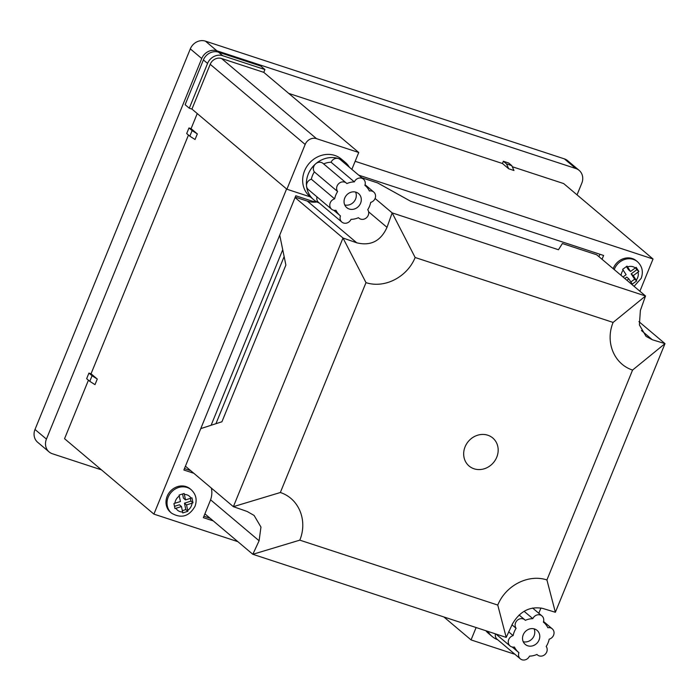 <?xml version="1.0" encoding="UTF-8"?>
<svg xmlns="http://www.w3.org/2000/svg" width="700" height="700" viewBox="0 0 700 700"><rect width="100%" height="100%" fill="white"/><g stroke="black" fill="none" stroke-linecap="round" stroke-linejoin="round"><path stroke-width="1.05" d="M465.089 446.81A18.349 16.433 130.2 0 0 469.088 466.025A18.349 16.433 130.2 0 0 496.755 457.196A18.349 16.433 130.2 0 0 492.756 437.981A18.349 16.433 130.2 0 0 465.089 446.81M638.916 321.615L665 343.63L652.356 339.762L646.048 336.35L639.389 324.905L640.378 310.45L645.531 295.995L596.706 254.782L562.389 243.521L558.46 249.743L410.664 201.268L377.641 182.928L361.76 177.721M211.566 488.259A24.465 21.91 -49.8 0 1 211.601 489.457M299.81 540.146C307.869 520.555 298.979 498.566 280.341 492.511L365.995 282.625C384.466 288.75 407.146 277.252 415.152 257.504L613.104 322.429C605.045 342.02 613.935 364 632.572 370.064L546.919 579.941C528.447 573.816 505.767 585.322 497.761 605.071L299.81 540.146L252.831 554.295L204.89 513.835M613.104 322.429L645.531 295.995L392.158 212.888L387.004 227.343C380.809 241.062 370.72 246.216 356.746 242.804L343 238.017L295.059 197.549M415.152 257.504L392.158 212.888L375.086 198.476M185.43 466.2L233.371 506.669L247.118 511.455L254.091 515.436L260.951 527.056L259.096 540.767L252.831 554.295L506.205 637.403L512.47 623.875C519.916 611.214 529.996 606.06 542.719 608.414L555.363 612.281L665 343.63L632.572 370.064M317.004 201.976A24.465 21.91 -49.8 0 1 307.37 201.127L295.225 197.146M200.76 428.619L221.926 421.759L285.88 265.046L279.729 235.13M280.341 492.511L233.371 506.669L343 238.017L365.995 282.625M546.919 579.941L555.363 612.281M506.205 637.403L497.761 605.071M344.759 198.03A9.17 8.216 130.2 0 0 346.754 207.638A9.17 8.216 130.2 0 0 360.588 203.219A9.17 8.216 130.2 0 0 358.592 193.611A9.17 8.216 130.2 0 0 344.759 198.03M364.901 185.334L365.295 185.666A19.574 17.526 130.2 0 1 369.381 190.96A6.116 5.486 -49.8 0 1 373.756 192.054A6.116 5.486 -49.8 0 1 375.095 198.459A6.116 5.486 -49.8 0 1 370.703 202.388A19.574 17.526 130.2 0 1 369.565 206.168A19.574 17.526 130.2 0 1 367.719 209.711A6.116 5.486 -49.8 0 1 368.244 215.25A6.116 5.486 -49.8 0 1 359.012 218.19A6.116 5.486 -49.8 0 1 358.479 217.674A19.574 17.526 130.2 0 1 351.006 219.371A6.116 5.486 -49.8 0 1 341.871 222.093A6.116 5.486 -49.8 0 1 340.454 215.906A19.574 17.526 130.2 0 1 340.051 215.582A19.574 17.526 130.2 0 1 335.965 210.289A6.116 5.486 -49.8 0 1 331.59 209.195A6.116 5.486 -49.8 0 1 330.041 203.403A6.116 5.486 -49.8 0 1 334.644 198.861L311.369 179.218A19.574 17.526 -49.8 0 1 314.361 171.903L337.627 191.546A19.574 17.526 130.2 0 0 334.644 198.861M311.369 179.218A6.116 5.486 130.2 0 0 306.547 186.183A24.465 21.91 -49.8 0 1 308.289 174.055A24.465 21.91 -49.8 0 1 315.683 163.791A24.465 21.91 -49.8 0 1 338.537 158.594A24.465 21.91 -49.8 0 1 345.179 162.286L341.434 159.136A24.465 21.91 130.2 0 0 304.544 170.896A24.465 21.91 130.2 0 0 309.881 196.516L313.626 199.675A24.465 21.91 -49.8 0 1 306.547 186.183A6.116 5.486 130.2 0 0 308.315 189.56L331.59 209.195M345.179 162.286A24.465 21.91 -49.8 0 1 349.422 167.309M351.855 169.356L358.741 152.504L316.505 138.653A9.17 8.216 130.2 0 0 305.165 144.454L286.895 189.227L310.363 196.919M286.895 189.227L191.931 109.078L210.201 64.304A9.17 8.216 -49.8 0 1 221.55 58.502L316.505 138.653M358.741 152.504L263.777 72.354L221.55 58.502M191.931 109.078L189.289 108.211L185.133 104.703L203.403 59.929A12.232 10.955 -49.8 0 1 218.531 52.194L222.688 55.703A12.232 10.955 130.2 0 0 207.559 63.438L203.403 59.929M263.777 72.354L264.915 69.554L260.759 66.045L218.531 52.194M264.915 69.554L222.688 55.703M189.289 108.211L207.559 63.438M319.279 203.018A24.465 21.91 -49.8 0 1 313.626 199.675M316.986 196.875A6.116 5.486 130.2 0 0 318.605 202.449L341.871 222.093M337.627 191.546A6.116 5.486 -49.8 0 1 338.651 183.715A6.116 5.486 -49.8 0 1 346.334 183.059L323.059 163.415A6.116 5.486 130.2 0 0 315.683 163.791A6.116 5.486 130.2 0 0 314.361 171.903M323.654 163.914A19.574 17.526 -49.8 0 1 331.065 162.234L354.34 181.877A19.574 17.526 130.2 0 0 346.868 183.584A6.116 5.486 -49.8 0 0 346.334 183.059M354.34 181.877A6.116 5.486 -49.8 0 1 363.466 179.165L340.2 159.521A6.116 5.486 130.2 0 0 338.537 158.594A6.116 5.486 130.2 0 0 331.065 162.234M365.295 185.666A19.574 17.526 130.2 0 0 364.892 185.343A6.116 5.486 -49.8 0 0 363.466 179.165M539.07 639.984A9.17 8.216 130.2 0 0 537.066 630.376A9.17 8.216 130.2 0 0 523.233 634.795A9.17 8.216 130.2 0 0 525.236 644.403A9.17 8.216 130.2 0 0 539.07 639.984M511.998 624.837L516.11 628.311A6.116 5.486 -49.8 0 1 515.585 622.764A6.116 5.486 -49.8 0 1 524.816 619.824A6.116 5.486 -49.8 0 1 525.341 620.34A19.574 17.526 130.2 0 1 532.814 618.642A6.116 5.486 -49.8 0 1 541.949 615.93A6.116 5.486 -49.8 0 1 543.375 622.108A19.574 17.526 130.2 0 1 543.769 622.431A19.574 17.526 130.2 0 1 547.855 627.725A6.116 5.486 -49.8 0 1 552.23 628.819A6.116 5.486 -49.8 0 1 553.788 634.611A6.116 5.486 -49.8 0 1 549.176 639.153A19.574 17.526 130.2 0 1 546.192 646.476A6.116 5.486 -49.8 0 1 545.178 654.299A6.116 5.486 -49.8 0 1 537.486 654.955A6.116 5.486 -49.8 0 1 536.961 654.439A19.574 17.526 130.2 0 1 529.489 656.136A6.116 5.486 -49.8 0 1 520.354 658.858A6.116 5.486 -49.8 0 1 518.928 652.671A19.574 17.526 130.2 0 1 518.525 652.347A19.574 17.526 130.2 0 1 514.447 647.054A6.116 5.486 -49.8 0 1 510.064 645.96A6.116 5.486 -49.8 0 1 508.734 639.555A6.116 5.486 -49.8 0 1 513.117 635.626L508.664 631.864M485.835 630.718A24.465 21.91 130.2 0 0 488.355 633.281L492.1 636.44A24.465 21.91 -49.8 0 1 487.821 631.374M497.761 639.782A24.465 21.91 -49.8 0 1 492.1 636.44M516.11 628.311A19.574 17.526 130.2 0 0 514.255 631.846A19.574 17.526 130.2 0 0 513.117 635.626M476.114 627.532L471.056 639.914L513.284 653.765A9.17 8.216 130.2 0 0 514.701 654.089M538.79 613.261L540.951 607.985M471.056 639.914L443.852 616.954M524.081 611.275L532.814 618.642M495.416 633.867A6.116 5.486 130.2 0 0 497.079 639.214L520.354 658.858M523.224 641.716A9.17 8.216 130.2 0 0 534.082 635.775A9.17 8.216 130.2 0 0 534.082 628.854M344.75 204.951A9.17 8.216 130.2 0 0 355.6 199.01A9.17 8.216 130.2 0 0 355.609 192.089M179.077 495.084L180.434 501.524L173.924 503.562L174.965 508.576L181.475 506.546L182.779 512.934L187.845 511.324L187.679 510.405A9.17 8.216 130.2 0 0 191.406 505.82A9.17 8.216 130.2 0 0 192.071 503.169L192.999 502.845L191.957 497.823L191.03 498.155A9.17 8.216 130.2 0 0 184.371 494.436L184.144 493.474L179.077 495.084M638.05 272.099L633.246 275.625L636.204 280.166A9.17 8.216 130.2 0 0 637.604 277.76A9.17 8.216 130.2 0 0 638.05 272.099L638.855 271.469L636.142 267.304L635.337 267.934A9.17 8.216 130.2 0 0 627.576 266.919L627.043 266.114L622.633 269.351L626.124 274.689L623.009 276.981M190.234 488.915A15.286 13.694 130.2 0 0 173.364 488.653A15.286 13.694 130.2 0 0 166.285 505.076A15.286 13.694 130.2 0 0 170.511 512.278L171.544 513.153A15.286 13.694 -49.8 0 1 167.326 505.951A15.286 13.694 -49.8 0 1 168.21 497.14A15.286 13.694 -49.8 0 1 191.266 489.79L190.234 488.915M614.224 269.561A15.286 13.694 -49.8 0 1 614.407 269.08A15.286 13.694 -49.8 0 1 620.069 261.835A15.286 13.694 -49.8 0 1 637.472 261.721L636.431 260.846A15.286 13.694 130.2 0 0 619.036 260.96A15.286 13.694 130.2 0 0 613.183 268.686M189.822 136.194L192.106 130.594L188.974 127.951L186.69 133.543L189.822 136.194L195.037 139.501L197.321 133.901L191.082 128.643L197.242 113.558M89.784 381.334L92.067 375.734L88.935 373.091L86.651 378.691L89.784 381.334L94.99 384.641L97.274 379.05L91.044 373.783L188.466 135.048M286.589 188.974L153.904 514.124L64.549 438.707L88.428 380.196M153.904 514.124L237.86 541.66M512.269 166.722L563.684 183.584L653.039 259L639.887 291.226M508.69 168.761L513.966 170.494L511.779 165.638L508.646 162.995L503.37 161.263L502.451 163.502L508.69 168.761L506.502 163.905L503.37 161.263M288.697 93.389L502.451 163.502M355.154 161.298L653.039 259M211.33 488.066A21.402 19.171 -49.8 0 1 210.192 500.859L203.341 517.65L213.264 520.905M316.803 201.862A21.402 19.171 -49.8 0 1 311.623 200.961L295.794 195.764L183.873 470.015L193.804 473.27M602.044 259.289L603.601 255.474L358.724 175.157M182.332 510.694L185.798 509.591L184.468 503.177L186.541 504.927L187.679 510.405M186.541 504.927L192.071 503.169M184.371 494.436L185.5 499.914L191.03 498.155M635.337 267.934L630.534 271.46L628.46 269.71L626.421 266.586M627.576 266.919L630.534 271.46M630.928 283.666A9.17 8.216 130.2 0 0 631.794 283.395L628.836 278.863L626.911 280.271M284.139 256.585L215.941 423.701M210.149 518.271L203.919 516.233M599.909 254.266L598.929 256.655M190.689 470.636L184.45 468.597M211.111 425.267L282.73 249.76M631.794 283.395L632.275 284.156L636.685 280.928L636.204 280.166M633.246 275.625L631.173 273.875L634.637 279.195L636.685 280.928M634.637 279.195L630.858 281.96M628.836 278.863L626.762 277.104L624.829 278.521M635.53 267.794L636.799 269.745L631.173 273.875M636.799 269.745L638.855 271.469M182.56 493.99L183.426 498.155L185.5 499.914M185.798 509.591L187.845 511.324M174.519 506.336L179.393 504.787L181.475 506.546M190.374 498.356L190.942 501.113L192.999 502.845M184.468 503.177L190.942 501.113M506.502 163.905L511.779 165.638M92.067 375.734L97.274 379.05M91.044 373.783L88.935 373.091M192.106 130.594L197.321 133.901M191.082 128.643L188.974 127.951M46.428 439.11L201.74 58.52L190.312 48.877L35 429.467L46.428 439.11A12.232 10.955 130.2 0 0 49.096 451.92A12.232 10.955 130.2 0 0 52.421 453.766L101.439 469.849M577.045 194.854L581.805 183.181A12.232 10.955 130.2 0 0 579.136 170.371A12.232 10.955 130.2 0 0 575.82 168.525L564.392 158.883A12.232 10.955 -49.8 0 1 567.709 160.729L579.136 170.371M190.312 48.877A12.232 10.955 -49.8 0 1 205.441 41.143L216.869 50.794L575.82 168.525M216.869 50.794A12.232 10.955 130.2 0 0 201.74 58.52M205.441 41.143L564.392 158.883M49.096 451.92L37.669 442.277A12.232 10.955 -49.8 0 1 35 429.467M368.62 211.829L387.004 227.343M259.096 540.767L210.577 499.826M641.41 330.523L652.356 339.762M356.746 242.804L307.37 201.127M305.165 144.454L210.201 64.304M179.296 496.055A9.17 8.216 130.2 0 0 175.569 500.631A9.17 8.216 130.2 0 0 174.904 503.282M623.166 270.156A9.17 8.216 130.2 0 0 621.766 272.562A9.17 8.216 130.2 0 0 621.093 275.363M175.945 508.296A9.17 8.216 130.2 0 0 182.604 512.015M358.426 217.7L359.012 218.19M333.743 210.263L340.051 215.582M365.085 184.73L373.756 192.054M519.094 615.003L524.816 619.824M512.225 647.019L518.525 652.347M495.933 634.034L510.064 645.96M536.9 654.465L537.486 654.955M543.559 621.495L552.23 628.819M532.595 608.029L541.949 615.93M171.544 513.153C181.248 518.796 189.061 516.539 194.985 506.38C197.304 499.896 196.07 494.366 191.266 489.79M634.095 286.344L641.191 278.311C643.501 271.828 642.267 266.297 637.472 261.721"/></g></svg>
